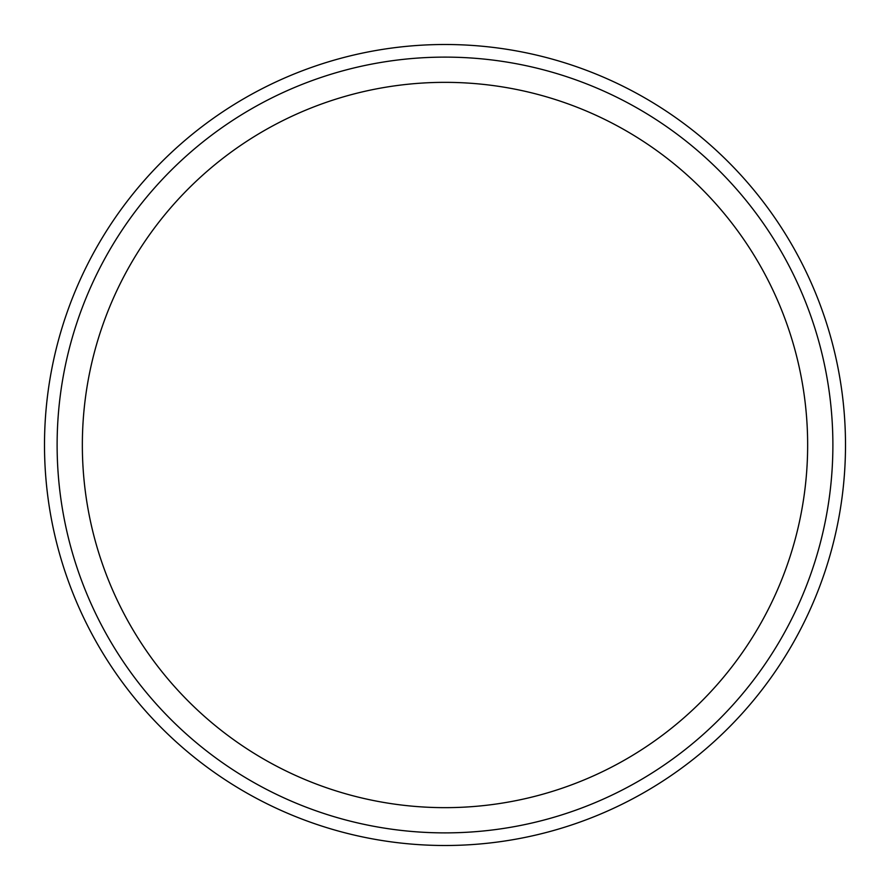 <?xml version="1.0" encoding="UTF-8"?>
<svg xmlns="http://www.w3.org/2000/svg" width="890" height="890" viewBox="0 0 890 890"><rect width="100%" height="100%" fill="white"/><g stroke="black" fill="none" stroke-linecap="round" stroke-linejoin="round"><path stroke-width="1.33" d="M845.5 445A400.5 400.5 0 0 0 445 44.5A400.5 400.5 0 0 0 44.5 445A400.5 400.5 0 0 0 445 845.5A400.5 400.5 0 0 0 845.5 445M57.116 445A387.884 387.884 0 0 0 445 832.884A387.884 387.884 0 0 0 832.884 445A387.884 387.884 0 0 0 445 57.116A387.884 387.884 0 0 0 57.116 445M445 82.347A362.653 362.653 0 0 1 807.653 445A362.653 362.653 0 0 1 445 807.653A362.653 362.653 0 0 1 82.347 445A362.653 362.653 0 0 1 445 82.347"/></g></svg>
